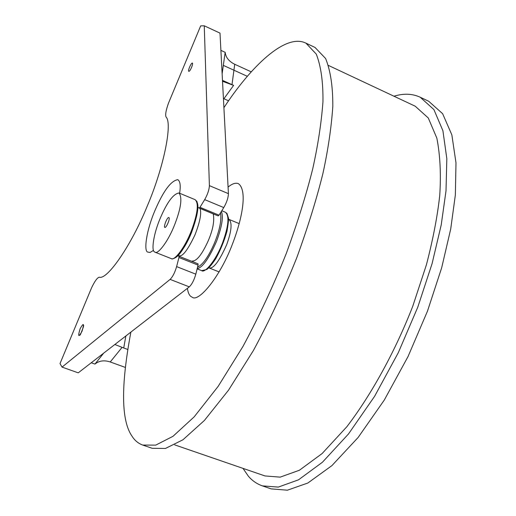 <?xml version="1.0" encoding="UTF-8"?>
<svg xmlns="http://www.w3.org/2000/svg" width="516" height="516" viewBox="0 0 516 516"><rect width="100%" height="100%" fill="white"/><g stroke="black" fill="none" stroke-linecap="round" stroke-linejoin="round"><path stroke-width="0.77" d="M130.883 332.085C120.757 386.045 121.163 420.792 132.102 436.31C134.747 440.503 138.282 443.418 142.713 445.063L152.201 448.301L165.449 448.462L182.961 439.774L204.381 420.469L228.524 390.173L253.433 350.461C269.687 320.313 284.155 289.347 296.842 257.548C308.026 226.698 316.753 198.55 323.003 173.118C328.099 149.698 331.369 127.452 332.814 106.373C332.917 86.624 330.517 70.673 325.622 58.521L315.018 47.446M174.66 444.857L264.972 475.939L280.169 477.139L299.409 470.237L322.119 453.551L346.913 426.655C372.352 393.321 395.849 349.732 412.787 306.175L426.41 264.818C432.995 239.43 437.439 216.339 439.729 195.551C441.128 174.344 440.167 155.206 436.852 138.146L428.28 117.971L415.206 106.199M393.966 96.221C403.635 93.261 412.381 93.602 420.218 97.24L433.904 109.579L442.902 130.703L446.83 158.664L446.011 190.83L441.225 224.886L432.079 263.65L417.779 307.162L398.3 352.692L374.584 396.346L348.506 433.95L322.429 462.246L298.538 479.809L278.305 487.091L262.315 485.866C256.691 483.815 252.027 480.57 248.319 476.12L242.991 468.38M428.699 101.252L442.625 113.688L451.855 134.876L455.989 162.863L455.351 195.022L450.707 229.04L441.69 267.733L427.48 311.142L408.04 356.537L384.304 400.029L358.136 437.465L331.917 465.606L307.839 483.028L287.393 490.2L271.19 488.891L262.315 485.859M142.713 445.063L155.716 445.127L172.983 436.317L194.177 416.857L218.145 386.381L242.946 346.488C259.167 316.224 273.635 285.142 286.367 253.253C297.616 222.319 306.42 194.113 312.773 168.635C317.972 145.183 321.365 122.924 322.952 101.858C323.216 82.121 320.991 66.203 316.282 54.116L305.949 43.157C284.916 32.637 249.57 68.396 223.912 107.702M228.078 187.102C232.09 183.741 235.502 182.58 238.328 183.619C247.093 189.675 243.275 215.991 232.426 244.126C220.119 276.944 198.583 302.544 192.229 297.242L190.849 296.436C189.166 295.184 188.018 292.482 187.392 288.334M223.905 98.737L228.588 100.826L223.428 98.524L223.905 98.737L233.613 85.385L222.525 81.302M233.613 85.385L222.473 80.354M247.332 76.316L223.318 65.371M228.42 193.648L209.399 185.65C209.193 189.759 207.619 194.416 204.684 199.627L223.776 207.574C226.737 202.401 228.285 197.763 228.42 193.648L219.997 33.114L204.252 25.8L200.666 25.897L168.577 102.929C165.952 110.211 165.12 114.913 166.075 117.042C172.699 123.305 163.675 167.823 147.15 206.31C131.354 245.268 107.341 280.014 99.343 277.215C97.382 277.524 94.776 281.078 91.545 287.876L60.011 363.58L62.049 367.102L78.239 372.842L189.288 286.864L170.119 279.388C172.718 276.789 174.885 272.532 176.614 266.604L195.816 274.17L198.067 265.101L178.942 257.516L178.949 256.233L198.047 263.818L198.067 265.101M209.399 185.65L204.252 25.8M199.982 207.303L199.144 208.071L218.171 215.927L219.029 215.172L199.982 207.303L204.684 199.627M218.171 215.927L197.899 207.413M178.046 255.581L178.949 256.233M178.942 257.516L176.614 266.604M170.119 279.388L62.049 367.102M192.32 63.042L192.397 63.062C193.519 63.526 189.946 72.014 188.798 71.311C187.514 71.073 191.191 62.758 192.32 63.042M179.62 193.242C180.813 185.715 180.207 181.187 177.788 179.671C171.002 180.735 163.495 190.791 155.258 209.838C146.499 229.794 143.596 250.789 147.641 252.079L150.066 252.453L153.504 250.363M223.776 207.574L219.029 215.172M195.816 274.17C194.126 280.078 191.952 284.31 189.288 286.864M164.785 227.414C163.372 226.75 167.352 216.623 168.835 217.584C170.57 218.029 166.287 228.156 164.836 227.446L164.785 227.414M154.536 251.911C151.182 250.886 153.42 233.819 160.566 217.507C167.287 201.962 173.434 193.79 179 192.984C182.445 197.589 181.058 207.993 174.853 224.183C168.416 241.165 157.844 254.775 155.019 252.182L154.536 251.911M114.849 344.501L123.724 347.984L125.859 335.974M125.124 367.34L110.237 361.968C104.174 359.981 99.085 360.69 94.957 364.09L103.664 353.157M127.639 349.416L123.724 347.984M91.261 362.761L94.957 364.09M222.132 73.749L225.176 52.342C225.776 57.457 228.956 61.43 234.728 64.274L251.247 71.84M220.9 50.381L225.176 52.342M80.128 328.711C77.742 336.813 78.368 337.683 81.999 331.324C84.392 323.222 83.766 322.352 80.128 328.711M80.915 333.471L83.257 327.305M225.382 212.224C229.523 215.798 228.64 225.853 222.725 242.397C216.01 260.619 204.71 273.499 201.704 270.655L206.858 269.455C209.115 267.765 212.05 264.231 215.662 258.851C220.48 250.105 224.267 240.869 227.008 231.155C228.304 223.428 228.775 219.003 228.42 217.887L226.969 213.482L225.382 212.224L221.796 210.734M197.196 268.61C202.446 267.759 208.909 258.626 216.591 241.198C222.003 226.447 223.589 216.533 221.351 211.45M220.461 212.882C221.751 219.964 219.719 230.091 214.372 243.275C208.651 256.42 203.04 264.405 197.538 267.23M173.918 258.226C178.278 257.42 184.173 248.789 191.591 232.329C197.596 215.74 199.324 205.561 196.777 201.808M195.093 199.66C198.873 203.098 197.751 213.147 191.726 229.814C184.909 248.177 173.944 261.341 171.209 258.593C172.415 259.303 174.466 258.522 177.369 256.246C183.115 249.879 187.895 241.81 191.713 232.045C195.564 220.99 197.628 212.747 197.899 207.303L196.97 201.53L195.093 199.66L179.007 192.99M219.145 271.926L209.154 267.959C213.501 268.913 219.365 261.102 226.737 244.52C231.658 230.762 232.368 222.37 228.859 219.345L239.198 223.621M199.976 208.412C201.769 212.837 200.079 221.706 194.919 235.006C187.824 249.938 182.535 256.858 179.052 255.775M192.32 261.044C196.777 261.154 202.104 254.336 208.316 240.598C212.979 229.639 214.617 220.738 213.224 213.882M122.111 347.332L110.237 361.968M231.987 84.714L234.728 64.274M328.563 65.487L414.999 106.103M428.48 101.149L420.011 97.137M314.844 47.362L305.782 43.073M83.573 325.893L83.45 325.622C84.921 323.532 79.535 337.587 79.941 334.865L80.212 334.742M197.138 268.849L201.704 270.655M155.019 252.182L171.209 258.593M209.154 267.959L208.793 267.843M228.517 219.177L228.859 219.345"/></g></svg>
